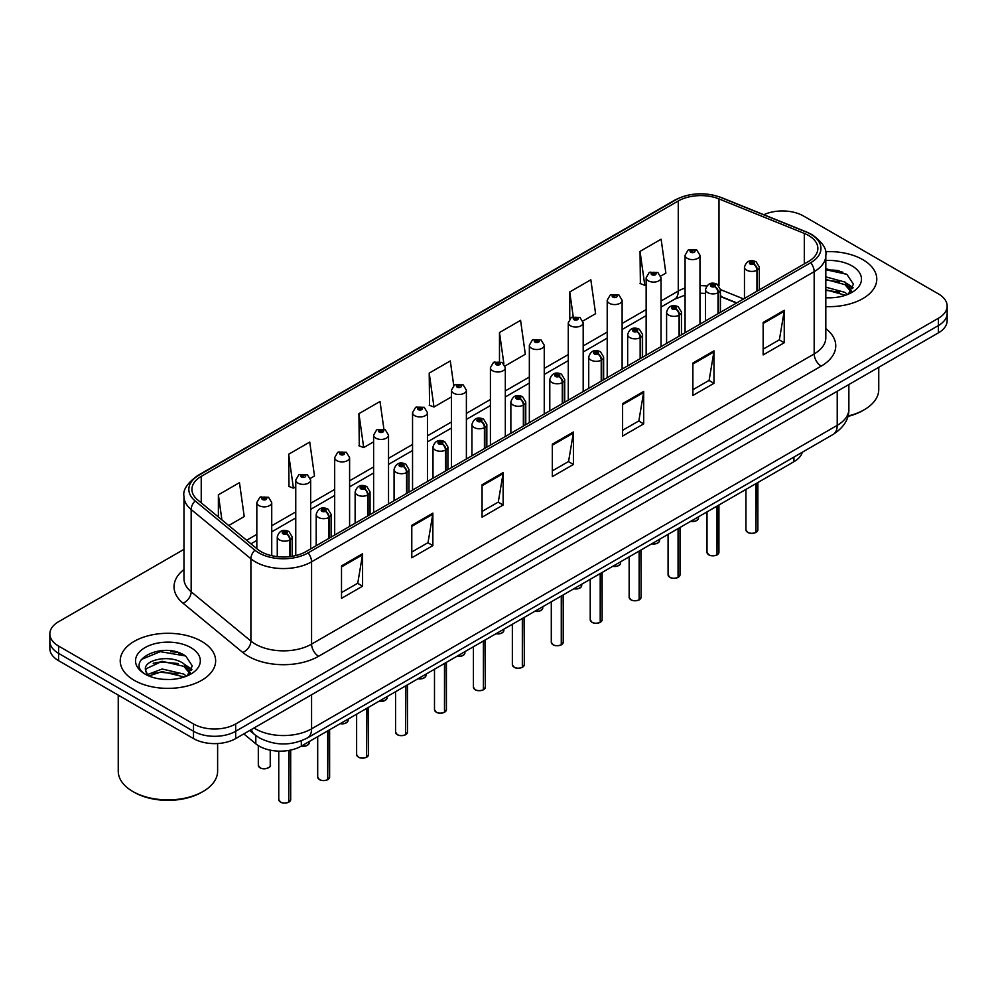 <?xml version="1.0" encoding="UTF-8"?>
<svg xmlns="http://www.w3.org/2000/svg" width="997" height="997" viewBox="0 0 997 997"><rect width="100%" height="100%" fill="white"/><g stroke="black" fill="none" stroke-linecap="round" stroke-linejoin="round"><path stroke-width="1.5" d="M736.496 303.038L720.432 296.545M802.286 452.252A29.81 17.211 180 0 1 793.924 461.711L301.318 746.117A29.81 17.211 180 0 1 255.818 743.812L243.779 733.892M862.804 259.656A47.706 27.542 0 0 0 825.454 251.668A47.706 27.542 0 0 1 862.804 259.656A47.706 27.542 0 0 1 876.774 279.123A47.706 27.542 0 0 0 862.804 259.656M201.656 641.358A47.706 27.542 0 0 0 149.675 635.388A47.706 27.542 0 0 0 120.226 660.837A47.706 27.542 0 0 0 134.196 680.303A47.706 27.542 0 0 0 186.19 686.285A47.706 27.542 0 0 0 215.639 660.837A47.706 27.542 0 0 0 201.656 641.358A47.706 27.542 0 0 0 149.675 635.388A47.706 27.542 0 0 0 120.226 660.837A47.706 27.542 0 0 0 134.196 680.303A47.706 27.542 0 0 0 186.19 686.285A47.706 27.542 0 0 0 215.639 660.837A47.706 27.542 0 0 0 201.656 641.358M808.555 235.466A31.804 18.357 180 0 1 817.864 248.452A31.804 18.357 180 0 1 808.555 261.438L305.954 551.615A31.804 18.357 180 0 1 257.413 549.16L197.68 499.908A31.804 18.357 180 0 1 191.923 489.377A31.804 18.357 180 0 1 201.232 476.392L678.259 200.983A31.804 18.357 180 0 1 718.999 198.926L804.305 233.41A31.804 18.357 180 0 1 808.555 235.466M810.735 234.208A34.883 20.139 0 0 0 806.074 231.952L720.756 197.468A34.883 20.139 0 0 0 676.078 199.724L199.051 475.133A34.883 20.139 0 0 0 195.15 500.93L254.883 550.182A34.883 20.139 0 0 0 308.123 552.874L810.735 262.697A34.883 20.139 0 0 0 810.735 234.208M183.971 549.335L58.586 621.717A29.81 17.211 0 0 0 49.85 633.893L49.85 648.499A29.81 17.211 0 0 0 58.586 660.675L193.505 738.578L193.505 731.262A29.81 17.211 0 0 0 235.678 731.262L938.414 325.545A29.81 17.211 0 0 0 947.15 313.37A29.81 17.211 0 0 1 938.414 325.545L235.678 731.262A29.81 17.211 0 0 1 193.505 731.262L58.586 653.371L193.505 731.262L193.505 723.959A29.81 17.211 0 0 0 235.678 723.959L938.414 318.242A29.81 17.211 0 0 0 947.15 306.067A29.81 17.211 0 0 0 938.414 293.891L803.495 216A29.81 17.211 0 0 0 763.827 214.704M49.85 641.196A29.81 17.211 0 0 0 58.586 653.371A29.81 17.211 0 0 1 49.85 641.196M341.51 565.897L341.51 598.35L362.584 586.186L362.584 553.721L341.51 565.897M341.51 592.592L357.749 583.22L362.509 554.806A7.951 4.586 -120 0 0 362.584 553.721M357.599 583.307L362.584 586.186M411.786 525.319L411.786 557.784L432.86 545.608L432.86 513.156L411.786 525.319M411.786 552.026L428.025 542.642L432.773 514.228A7.951 4.586 -120 0 0 432.86 513.156M427.875 542.729L432.86 545.608M482.062 484.754L482.062 517.206L503.136 505.03L503.136 472.578L482.062 484.754M482.062 511.449L498.288 502.077L503.049 473.65A7.951 4.586 -120 0 0 503.136 472.578M498.151 502.152L503.136 505.03M763.154 322.455L763.154 354.92L784.24 342.744L784.24 310.291L763.154 322.455M763.154 349.162L779.392 339.79L784.153 311.363A7.951 4.586 -120 0 0 784.24 310.291M779.243 339.865L784.24 342.744M692.878 363.033L692.878 395.485L713.964 383.322L713.964 350.857L692.878 363.033M692.878 389.727L709.116 380.356L713.877 351.941A7.951 4.586 -120 0 0 713.964 350.857M708.979 380.443L713.964 383.322M622.602 403.611L622.602 436.063L643.688 423.887L643.688 391.435L622.602 403.611M622.602 430.305L638.84 420.933L643.601 392.506A7.951 4.586 -120 0 0 643.688 391.435M638.703 421.008L643.688 423.887M552.326 444.176L552.326 476.641L573.412 464.465L573.412 432L552.326 444.176M552.326 470.871L568.564 461.499L573.325 433.084A7.951 4.586 -120 0 0 573.412 432M568.427 461.586L573.412 464.465M825.815 306.602A47.706 27.542 0 0 0 876.774 279.123A47.706 27.542 0 0 1 825.815 306.602M49.85 633.893A29.81 17.211 0 0 0 58.586 646.068L193.505 723.959M310.403 478.348L314.504 475.98L309.743 442.07L288.656 454.233L289.005 486.499M228.724 525.506L244.228 516.558L239.467 482.635L218.38 494.811L218.38 516.982M505.055 365.961L525.319 354.259L520.571 320.349L499.485 332.524L499.485 361.437M582.921 321.009L595.595 313.694L590.835 279.783L569.761 291.947L569.761 318.841M660.787 276.057L665.871 273.116L661.111 239.205L640.037 251.381L640.373 283.634M383.907 429.184L380.019 401.492L358.932 413.668L359.269 445.933M453.747 385.515L450.295 360.926L429.209 373.09L429.545 405.355M429.209 373.09L433.969 407.013L451.479 396.893M433.969 407.013L429.209 405.231M499.485 332.524L503.884 363.843M569.761 291.947L573.225 316.685M640.037 251.381L644.797 285.292L646.143 284.506M644.797 285.292L640.037 283.509M358.932 413.668L363.693 447.578L373.613 441.845M363.693 447.578L358.932 445.796M288.656 454.233L293.417 488.156L295.76 486.81M293.417 488.156L288.656 486.374M218.38 494.811L221.907 519.886M181.803 653.932A39.755 22.956 0 0 0 178.824 653.371M842.939 272.231A39.755 22.956 0 0 0 839.96 271.658M193.505 738.578A29.81 17.211 0 0 0 235.678 738.578L938.414 332.848A29.81 17.211 0 0 0 947.15 320.673L947.15 306.067M755.9 532.498C752.361 533.644 749.632 533.607 747.738 532.398L745.943 529.868A5.957 3.44 0 0 0 747.688 532.298A5.957 3.44 0 0 0 755.938 532.41L755.801 532.485A5.77 3.327 180 0 1 747.837 532.386M755.938 532.161L756.312 483.433M757.408 290.962L757.408 270.025A4.973 2.991 -122.2 0 0 753.744 264.031A2.48 1.433 0 0 0 753.67 262.049A2.48 1.433 0 0 0 750.155 262.049A2.48 1.433 0 0 0 750.155 264.08A2.48 1.433 0 0 0 753.582 264.118L750.915 263.058L752.61 262.66L753.744 264.031M753.582 264.118A4.973 2.742 62.1 0 1 756.947 270.287A7.453 4.3 180 0 1 746.641 270.162A7.453 4.3 180 0 1 744.46 267.121C746.367 261.002 750.255 259.232 756.15 261.8L759.365 267.121A7.453 4.3 180 0 1 757.408 270.025M756.947 291.236L756.947 270.287M755.938 532.41L755.938 483.645M699.981 324.125L699.981 255.307A7.453 4.3 180 0 1 695.383 259.282A7.453 4.3 180 0 1 687.257 258.348A7.453 4.3 180 0 1 685.076 255.307L688.042 250.135A4.973 2.991 57.8 0 1 690.697 250.284A2.48 1.433 0 0 0 690.771 252.266A2.48 1.433 0 0 0 694.286 252.266A2.48 1.433 0 0 0 694.286 250.235A2.48 1.433 0 0 0 690.846 250.197L693.227 250.845L691.831 251.655L691.856 250.833M690.846 250.197A4.973 2.742 -117.9 0 0 688.528 249.861A4.973 2.742 -117.9 0 0 688.304 249.998M691.793 251.643L690.697 250.284M691.831 251.655L691.793 250.87M716.968 554.98C713.428 556.114 710.699 556.077 708.805 554.868L707.01 552.35A5.957 3.44 0 0 0 708.755 554.781A5.957 3.44 0 0 0 717.005 554.88L716.868 554.968A5.77 3.327 180 0 1 708.904 554.855M717.005 554.644L717.379 505.903M718.476 313.444L718.476 292.507A4.973 2.991 -122.2 0 0 714.812 286.5A2.48 1.433 0 0 0 714.737 284.519A2.48 1.433 0 0 0 711.222 284.519A2.48 1.433 0 0 0 711.222 286.55A2.48 1.433 0 0 0 714.662 286.6L711.983 285.541L713.678 285.13L714.812 286.5M714.662 286.6A4.973 2.742 62.1 0 1 718.014 292.769A7.453 4.3 180 0 1 707.708 292.632A7.453 4.3 180 0 1 705.527 289.591C707.434 283.484 711.322 281.702 717.217 284.282L720.432 289.591A7.453 4.3 180 0 1 718.476 292.507M718.014 313.706L718.014 292.769M717.005 554.88L717.005 506.115M678.035 577.45C674.495 578.596 671.766 578.559 669.872 577.35L668.077 574.82A5.957 3.44 0 0 0 669.834 577.263A5.957 3.44 0 0 0 678.072 577.363L677.935 577.437A5.77 3.327 180 0 1 669.972 577.338M678.072 577.113L678.446 528.385M679.543 335.914L679.543 314.977A4.973 2.991 -122.2 0 0 675.879 308.983A2.48 1.433 0 0 0 675.804 307.001A2.48 1.433 0 0 0 672.29 307.001A2.48 1.433 0 0 0 672.29 309.033A2.48 1.433 0 0 0 675.729 309.07L673.05 308.011L674.745 307.612L675.879 308.983M675.729 309.07A4.973 2.742 62.1 0 1 679.082 315.239A7.453 4.3 180 0 1 668.775 315.114A7.453 4.3 180 0 1 666.594 312.073C668.501 305.954 672.389 304.185 678.284 306.752L681.499 312.073A7.453 4.3 180 0 1 679.543 314.977M679.082 336.188L679.082 315.239M678.072 577.363L678.072 528.597M639.102 599.932C635.563 601.066 632.833 601.029 630.939 599.82L629.144 597.303A5.957 3.44 0 0 0 630.902 599.733A5.957 3.44 0 0 0 639.139 599.833L639.002 599.92A5.77 3.327 180 0 1 631.039 599.82M639.139 599.596L639.513 550.867M640.61 358.397L640.61 337.46A4.973 2.991 -122.2 0 0 636.946 331.465A2.48 1.433 0 0 0 636.871 329.471A2.48 1.433 0 0 0 633.357 329.471A2.48 1.433 0 0 0 633.357 331.502A2.48 1.433 0 0 0 636.796 331.552L634.117 330.493L635.812 330.082L636.946 331.465M636.796 331.552A4.973 2.742 62.1 0 1 640.149 337.721A7.453 4.3 180 0 1 629.842 337.597A7.453 4.3 180 0 1 627.661 334.543C629.568 328.437 633.469 326.667 639.351 329.234L642.567 334.543A7.453 4.3 180 0 1 640.61 337.46M640.149 358.658L640.149 337.721M639.139 599.833L639.139 551.079M600.169 622.402C596.63 623.549 593.913 623.511 592.006 622.302L590.224 619.773A5.957 3.44 0 0 0 591.969 622.215A5.957 3.44 0 0 0 600.206 622.315L600.069 622.39A5.77 3.327 180 0 1 592.106 622.29M600.206 622.066L600.58 573.337M601.677 380.879L601.677 359.929A4.973 2.991 -122.2 0 0 598.013 353.935A2.48 1.433 0 0 0 597.938 351.953A2.48 1.433 0 0 0 594.424 351.953A2.48 1.433 0 0 0 594.424 353.985A2.48 1.433 0 0 0 597.864 354.022L595.184 352.963L596.879 352.564L598.013 353.935M597.864 354.022A4.973 2.742 62.1 0 1 601.216 360.204A7.453 4.3 180 0 1 590.909 360.067A7.453 4.3 180 0 1 588.729 357.026C590.635 350.907 594.536 349.137 600.418 351.704L603.634 357.026A7.453 4.3 180 0 1 601.677 359.929M601.216 381.141L601.216 360.204M600.206 622.315L600.206 573.549M661.048 346.595L661.048 277.789A7.453 4.3 180 0 1 656.45 281.765A7.453 4.3 180 0 1 648.324 280.83A7.453 4.3 180 0 1 646.143 277.789L649.109 272.617A4.973 2.991 57.8 0 1 651.764 272.767A2.48 1.433 0 0 0 651.839 274.748A2.48 1.433 0 0 0 655.353 274.748A2.48 1.433 0 0 0 655.353 272.717A2.48 1.433 0 0 0 651.913 272.667L654.593 273.726L652.898 274.138L651.764 272.767M652.923 274.15L652.923 273.303M651.913 272.667A4.973 2.742 -117.9 0 0 649.595 272.343A4.973 2.742 -117.9 0 0 649.371 272.48M652.861 274.113L652.861 273.34M622.116 369.077L622.116 300.259A7.453 4.3 180 0 1 617.517 304.247A7.453 4.3 180 0 1 609.391 303.312A7.453 4.3 180 0 1 607.21 300.259L610.189 295.087A4.973 2.991 57.8 0 1 612.831 295.237A2.48 1.433 0 0 0 612.906 297.218A2.48 1.433 0 0 0 616.42 297.218A2.48 1.433 0 0 0 616.42 295.199A2.48 1.433 0 0 0 612.981 295.149L615.361 295.797L613.965 296.608L613.99 295.785M612.981 295.149A4.973 2.742 -117.9 0 0 610.663 294.813A4.973 2.742 -117.9 0 0 610.438 294.962M613.928 296.595L612.831 295.237M613.965 296.608L613.928 295.822M583.183 391.547L583.183 322.741A7.453 4.3 180 0 1 578.584 326.717A7.453 4.3 180 0 1 570.458 325.782A7.453 4.3 180 0 1 568.278 322.741L571.256 317.569A4.973 2.991 57.8 0 1 573.898 317.719A2.48 1.433 0 0 0 573.973 319.701A2.48 1.433 0 0 0 577.487 319.701A2.48 1.433 0 0 0 577.487 317.669A2.48 1.433 0 0 0 574.048 317.632L576.727 318.691L575.032 319.09L573.898 317.719M575.057 319.102L575.057 318.267M574.048 317.632A4.973 2.742 -117.9 0 0 571.73 317.295A4.973 2.742 -117.9 0 0 571.505 317.432M575.032 319.09L574.995 318.292M847.949 416.023A49.688 28.689 0 0 0 864.212 409.767A49.688 28.689 0 0 0 878.756 389.491L878.756 367.282M847.836 416.434A47.706 27.542 0 0 0 862.804 410.59L864.212 409.767M825.815 297.48L831.211 297.791M825.815 287.173L844.958 292.37L847.587 294.476M825.815 289.753L845.431 295.274M825.815 276.867L844.958 282.064L851.413 290.987M825.815 279.447L844.958 284.644L850.902 291.647M825.815 297.742A32.403 18.706 0 0 0 851.986 292.358A32.403 18.706 0 0 0 851.986 265.9A32.403 18.706 0 0 0 825.815 260.516M848.347 294.165L853.432 284.195L847.001 274.524L825.815 268.729M825.815 269.726L846.565 274.225M825.815 280.032L839.387 281.802M849.195 285.989L852.722 288.582M825.815 290.339L839.387 292.109M846.503 283.21L853.071 287.597M203.064 791.481L201.656 792.291A47.706 27.542 0 0 1 134.196 792.291L132.788 791.481A49.688 28.689 0 0 0 203.064 791.481A49.688 28.689 0 0 0 217.62 771.192L217.62 743.525M162.499 679.281L170.076 679.505M147.643 674.52L162.112 668.999L183.822 674.084L186.439 676.19M148.977 675.916L162.112 671.579L184.295 676.988M147.868 675.53L145.55 670.084A22.47 12.973 0 0 0 149.176 676.091M190.265 672.688L183.822 663.778C170.325 653.708 142.583 659.927 145.55 670.084L145.462 669.099M145.599 670.408L146.223 668.725L162.112 661.273L183.822 666.345L189.766 673.361M187.212 675.866L192.284 665.909L185.866 656.225C163.134 639.887 122.731 661.422 146.061 674.62L147.207 675.33M190.838 647.601A32.403 18.706 0 0 0 145.014 647.601A32.403 18.706 0 0 0 145.014 674.059A32.403 18.706 0 0 0 190.838 674.059A32.403 18.706 0 0 0 190.838 647.601M118.244 695.108L118.244 771.192A49.688 28.689 0 0 0 132.788 791.481L134.196 792.291M141.312 659.478L160.343 651.664L185.43 655.939M153.202 663.267L160.343 661.971L178.251 663.504M188.047 667.691L191.586 670.296M153.202 673.573L160.343 672.277L178.251 673.81M185.355 664.912L191.923 669.311M561.236 644.885C557.697 646.019 554.98 645.994 553.073 644.785L551.291 642.255A5.957 3.44 0 0 0 553.036 644.685A5.957 3.44 0 0 0 561.274 644.797L561.149 644.872A5.77 3.327 180 0 1 553.173 644.772M561.274 644.548L561.647 595.82M562.744 403.349L562.744 382.412A4.973 2.991 -122.2 0 0 559.08 376.417A2.48 1.433 0 0 0 559.005 374.436A2.48 1.433 0 0 0 555.491 374.436A2.48 1.433 0 0 0 555.491 376.455A2.48 1.433 0 0 0 558.931 376.505L556.251 375.445L557.946 375.034L559.08 376.417M558.931 376.505A4.973 2.742 62.1 0 1 562.283 382.674A7.453 4.3 180 0 1 551.977 382.549A7.453 4.3 180 0 1 549.796 379.508C551.702 373.389 555.603 371.619 561.485 374.187L564.701 379.508A7.453 4.3 180 0 1 562.744 382.412M562.283 403.623L562.283 382.674M561.274 644.797L561.274 596.032M522.303 667.367C518.764 668.501 516.047 668.464 514.14 667.255L512.358 664.737A5.957 3.44 0 0 0 514.103 667.167A5.957 3.44 0 0 0 522.341 667.267L522.216 667.342A5.77 3.327 180 0 1 514.24 667.242M522.341 667.03L522.715 618.29M523.811 425.831L523.811 404.882A4.973 2.991 -122.2 0 0 520.147 398.887A2.48 1.433 0 0 0 520.073 396.906A2.48 1.433 0 0 0 516.558 396.906A2.48 1.433 0 0 0 516.558 398.937A2.48 1.433 0 0 0 519.998 398.974L517.318 397.928L519.026 397.516L520.147 398.887M519.998 398.974A4.973 2.742 62.1 0 1 523.35 405.156A7.453 4.3 180 0 1 513.044 405.019A7.453 4.3 180 0 1 510.863 401.978C512.77 395.859 516.67 394.089 522.553 396.669L525.768 401.978A7.453 4.3 180 0 1 523.811 404.882M523.35 426.093L523.35 405.156M522.341 667.267L522.341 618.501M483.371 689.837C479.831 690.983 477.114 690.946 475.208 689.737L473.425 687.207A5.957 3.44 0 0 0 475.17 689.637A5.957 3.44 0 0 0 483.408 689.75L483.283 689.824A5.77 3.327 180 0 1 475.307 689.725M483.408 689.5L483.782 640.772M484.878 448.301L484.878 427.364A4.973 2.991 -122.2 0 0 481.215 421.37A2.48 1.433 0 0 0 481.14 419.388A2.48 1.433 0 0 0 477.625 419.388A2.48 1.433 0 0 0 477.625 421.419A2.48 1.433 0 0 0 481.065 421.457L478.386 420.398L480.093 419.999L481.215 421.37M481.065 421.457A4.973 2.742 62.1 0 1 484.417 427.626A7.453 4.3 180 0 1 474.111 427.501A7.453 4.3 180 0 1 471.93 424.46C473.837 418.341 477.737 416.572 483.632 419.139L486.835 424.46A7.453 4.3 180 0 1 484.878 427.364M484.417 448.575L484.417 427.626M483.408 689.75L483.408 640.984M544.25 414.029L544.25 345.224A7.453 4.3 180 0 1 539.651 349.199A7.453 4.3 180 0 1 531.526 348.265A7.453 4.3 180 0 1 529.345 345.224L532.323 340.052A4.973 2.991 57.8 0 1 534.965 340.189A2.48 1.433 0 0 0 535.04 342.17A2.48 1.433 0 0 0 538.554 342.17A2.48 1.433 0 0 0 538.554 340.151A2.48 1.433 0 0 0 535.115 340.102L537.794 341.161L536.099 341.572L534.965 340.189M536.124 341.585L536.124 340.737M535.115 340.102A4.973 2.742 -117.9 0 0 532.797 339.765A4.973 2.742 -117.9 0 0 532.572 339.915M536.062 341.547L536.062 340.775M505.317 436.499L505.317 367.694A7.453 4.3 180 0 1 500.718 371.669A7.453 4.3 180 0 1 492.593 370.734A7.453 4.3 180 0 1 490.412 367.694L493.39 362.522A4.973 2.991 57.8 0 1 496.032 362.671A2.48 1.433 0 0 0 496.107 364.653A2.48 1.433 0 0 0 499.622 364.653A2.48 1.433 0 0 0 499.622 362.621A2.48 1.433 0 0 0 496.194 362.584L498.861 363.643L497.167 364.042L496.032 362.671M497.191 364.067L497.191 363.22M496.194 362.584A4.973 2.742 -117.9 0 0 493.864 362.247A4.973 2.742 -117.9 0 0 493.652 362.385M497.129 364.03L497.129 363.257M466.384 458.981L466.384 390.176A7.453 4.3 180 0 1 461.785 394.151A7.453 4.3 180 0 1 453.66 393.217A7.453 4.3 180 0 1 451.479 390.176L454.458 385.004A4.973 2.991 57.8 0 1 457.1 385.154A2.48 1.433 0 0 0 457.174 387.135A2.48 1.433 0 0 0 460.689 387.135A2.48 1.433 0 0 0 460.689 385.104A2.48 1.433 0 0 0 457.262 385.054L459.642 385.714L458.234 386.524L458.259 385.689M457.262 385.054A4.973 2.742 -117.9 0 0 454.931 384.73A4.973 2.742 -117.9 0 0 454.719 384.867M458.209 386.5L457.1 385.154M458.234 386.524L458.209 385.727M444.438 712.319C440.898 713.453 438.182 713.416 436.275 712.207L434.493 709.69A5.957 3.44 0 0 0 436.237 712.12A5.957 3.44 0 0 0 444.488 712.219L444.35 712.307A5.77 3.327 180 0 1 436.374 712.207M444.488 711.983L444.849 663.242M445.946 470.783L445.946 449.846A4.973 2.991 -122.2 0 0 442.282 443.852A2.48 1.433 0 0 0 442.207 441.858A2.48 1.433 0 0 0 438.692 441.858A2.48 1.433 0 0 0 438.692 443.889A2.48 1.433 0 0 0 442.132 443.939L439.465 442.88L441.16 442.469L442.282 443.852M442.132 443.939A4.973 2.742 62.1 0 1 445.485 450.108A7.453 4.3 180 0 1 435.178 449.983A7.453 4.3 180 0 1 432.997 446.93C434.904 440.824 438.805 439.041 444.699 441.621L447.902 446.93A7.453 4.3 180 0 1 445.946 449.846M445.485 471.045L445.485 450.108M444.488 712.219L444.488 663.454M405.505 734.789C401.965 735.936 399.249 735.898 397.342 734.689L395.56 732.159A5.957 3.44 0 0 0 397.305 734.602A5.957 3.44 0 0 0 405.555 734.702L405.418 734.777A5.77 3.327 180 0 1 397.442 734.677M405.555 734.453L405.916 685.724M407.013 493.266L407.013 472.316A4.973 2.991 -122.2 0 0 403.349 466.322A2.48 1.433 0 0 0 403.274 464.34A2.48 1.433 0 0 0 399.76 464.34A2.48 1.433 0 0 0 399.76 466.372A2.48 1.433 0 0 0 403.199 466.409L400.532 465.35L402.227 464.951L403.349 466.322M403.199 466.409A4.973 2.742 62.1 0 1 406.552 472.59A7.453 4.3 180 0 1 396.245 472.453A7.453 4.3 180 0 1 394.064 469.413C395.971 463.293 399.872 461.524 405.767 464.091L408.969 469.413A7.453 4.3 180 0 1 407.013 472.316M406.552 493.527L406.552 472.59M405.555 734.702L405.555 685.936M366.572 757.271C363.033 758.405 360.316 758.381 358.409 757.172L356.627 754.642A5.957 3.44 0 0 0 358.372 757.072A5.957 3.44 0 0 0 366.622 757.184L366.485 757.259A5.77 3.327 180 0 1 358.509 757.159M366.622 756.935L366.983 708.206M368.08 515.736L368.08 494.799A4.973 2.991 -122.2 0 0 364.416 488.804A2.48 1.433 0 0 0 364.341 486.823A2.48 1.433 0 0 0 360.827 486.823A2.48 1.433 0 0 0 360.827 488.842A2.48 1.433 0 0 0 364.266 488.891L361.599 487.832L363.294 487.421L364.416 488.804M364.266 488.891A4.973 2.742 62.1 0 1 367.631 495.06A7.453 4.3 180 0 1 357.325 494.936A7.453 4.3 180 0 1 355.131 491.895C357.038 485.776 360.939 484.006 366.834 486.573L370.049 491.895A7.453 4.3 180 0 1 368.08 494.799M367.631 515.997L367.631 495.06M366.622 757.184L366.622 708.418M327.639 779.741C324.1 780.888 321.383 780.85 319.476 779.642L317.694 777.112A5.957 3.44 0 0 0 319.439 779.554A5.957 3.44 0 0 0 327.689 779.654L327.552 779.729A5.77 3.327 180 0 1 319.576 779.629M327.689 779.417L328.05 730.676M329.147 538.218L329.147 517.269A4.973 2.991 -122.2 0 0 325.483 511.274A2.48 1.433 0 0 0 325.408 509.293A2.48 1.433 0 0 0 321.906 509.293A2.48 1.433 0 0 0 321.906 511.324A2.48 1.433 0 0 0 325.334 511.361L322.667 510.314L324.361 509.903L325.483 511.274M325.334 511.361A4.973 2.742 62.1 0 1 328.698 517.543A7.453 4.3 180 0 1 318.392 517.406A7.453 4.3 180 0 1 316.199 514.365C318.105 508.246 322.006 506.476 327.901 509.043L331.116 514.365A7.453 4.3 180 0 1 329.147 517.269M328.698 538.48L328.698 517.543M327.689 779.654L327.689 730.888M288.719 802.224C285.167 803.37 282.45 803.333 280.556 802.124L278.761 799.594A5.957 3.44 0 0 0 280.506 802.024A5.957 3.44 0 0 0 288.756 802.136L288.619 802.211A5.77 3.327 180 0 1 280.656 802.111M288.756 801.887L289.118 750.367M290.227 556.575L290.227 539.751A4.973 2.991 -122.2 0 0 286.563 533.756A2.48 1.433 0 0 0 286.488 531.775A2.48 1.433 0 0 0 282.974 531.775A2.48 1.433 0 0 0 282.974 533.806A2.48 1.433 0 0 0 286.401 533.844L283.734 532.784L285.429 532.386L286.563 533.756M286.401 533.844A4.973 2.742 62.1 0 1 289.766 540.013A7.453 4.3 180 0 1 279.459 539.888A7.453 4.3 180 0 1 277.266 536.847C279.172 530.728 283.073 528.958 288.968 531.526L292.183 536.847A7.453 4.3 180 0 1 290.227 539.751M289.766 556.625L289.766 540.013M288.756 802.136L288.756 750.442M427.451 481.464L427.451 412.646A7.453 4.3 180 0 1 422.853 416.621A7.453 4.3 180 0 1 414.727 415.699A7.453 4.3 180 0 1 412.546 412.646L415.525 407.474A4.973 2.991 57.8 0 1 418.167 407.623A2.48 1.433 0 0 0 418.242 409.605A2.48 1.433 0 0 0 421.756 409.605A2.48 1.433 0 0 0 421.756 407.574A2.48 1.433 0 0 0 418.329 407.536L420.996 408.596L419.301 408.994L418.167 407.623M419.338 409.019L419.338 408.172M418.329 407.536A4.973 2.742 -117.9 0 0 415.998 407.2A4.973 2.742 -117.9 0 0 415.786 407.337M419.276 408.982L419.276 408.209M388.531 503.934L388.531 435.128A7.453 4.3 180 0 1 383.92 439.104A7.453 4.3 180 0 1 375.807 438.169A7.453 4.3 180 0 1 373.613 435.128L376.592 429.956A4.973 2.991 57.8 0 1 379.234 430.106A2.48 1.433 0 0 0 379.309 432.087A2.48 1.433 0 0 0 382.823 432.087A2.48 1.433 0 0 0 382.823 430.056A2.48 1.433 0 0 0 379.396 430.019L382.063 431.065L380.368 431.477L379.234 430.106M380.405 431.489L380.405 430.642M379.396 430.019A4.973 2.742 -117.9 0 0 377.065 429.682A4.973 2.742 -117.9 0 0 376.854 429.819M380.368 431.477L380.343 430.679M349.598 526.416L349.598 457.611A7.453 4.3 180 0 1 344.987 461.586A7.453 4.3 180 0 1 336.874 460.651A7.453 4.3 180 0 1 334.68 457.611L337.659 452.426A4.973 2.991 57.8 0 1 340.313 452.576A2.48 1.433 0 0 0 340.388 454.557A2.48 1.433 0 0 0 343.89 454.557A2.48 1.433 0 0 0 343.89 452.538A2.48 1.433 0 0 0 340.463 452.488L343.13 453.548L341.435 453.959L340.313 452.576M341.473 453.971L341.473 453.124M340.463 452.488A4.973 2.742 -117.9 0 0 338.133 452.152A4.973 2.742 -117.9 0 0 337.921 452.302M341.435 453.959L341.41 453.161M310.665 548.886L310.665 480.08A7.453 4.3 180 0 1 306.054 484.056A7.453 4.3 180 0 1 297.941 483.121A7.453 4.3 180 0 1 295.76 480.08L298.726 474.908A4.973 2.991 57.8 0 1 301.381 475.058A2.48 1.433 0 0 0 301.455 477.04A2.48 1.433 0 0 0 304.97 477.04A2.48 1.433 0 0 0 304.97 475.008A2.48 1.433 0 0 0 301.53 474.971L303.911 475.619L302.502 476.429L302.54 475.606M301.53 474.971A4.973 2.742 -117.9 0 0 299.2 474.634A4.973 2.742 -117.9 0 0 298.988 474.771M302.477 476.416L301.381 475.058M302.502 476.429L302.477 475.644M271.732 555.69L271.732 502.563A7.453 4.3 180 0 1 267.134 506.538A7.453 4.3 180 0 1 259.008 505.604A7.453 4.3 180 0 1 256.827 502.563L259.793 497.391A4.973 2.991 57.8 0 1 262.448 497.528A2.48 1.433 0 0 0 262.523 499.522A2.48 1.433 0 0 0 266.037 499.522A2.48 1.433 0 0 0 266.037 497.491A2.48 1.433 0 0 0 262.597 497.441L265.264 498.5L263.569 498.911L263.607 498.076M262.597 497.441A4.973 2.742 -117.9 0 0 260.279 497.104A4.973 2.742 -117.9 0 0 260.055 497.254M263.544 498.886L262.448 497.528M263.569 498.911L263.544 498.114M793.924 457.075L793.924 461.711M255.818 735.537L255.818 743.812M301.318 740.821L301.318 746.117A5.957 3.44 0 0 0 309.17 742.84L308.734 744.161L306.067 745.93L301.231 746.167M825.815 328.611A49.688 28.689 180 0 1 821.204 366.111L318.604 656.288A9.933 5.733 60 0 1 311.575 644.124L814.175 353.947A39.755 22.956 0 0 0 825.815 337.709L825.815 255.431A39.755 22.956 180 0 1 814.175 271.658A9.933 5.733 -120 0 0 810.735 262.697M318.604 656.288A49.688 28.689 180 0 1 248.328 656.288A49.688 28.689 180 0 1 242.757 652.462L183.024 603.21A49.688 28.689 180 0 1 183.971 569.536M255.357 644.124A39.755 22.956 0 0 0 311.575 644.124L311.575 561.834A39.755 22.956 180 0 1 250.895 558.769L191.162 509.517A39.755 22.956 180 0 1 183.971 496.356L183.971 578.634A39.755 22.956 0 0 0 191.162 591.794L250.895 641.059A39.755 22.956 0 0 0 255.357 644.124M825.815 255.431C827.111 249.175 822.55 242.246 812.119 234.656L806.885 232.114A9.933 4.649 112 0 0 806.074 231.952M806.885 232.114L721.579 197.63C705.116 191.81 689.488 192.645 674.695 200.16A9.933 5.733 60 0 1 676.078 199.724M199.051 475.133A9.933 5.733 -120 0 0 197.668 475.569C187.237 483.184 182.663 490.113 183.971 496.356M195.15 500.93A9.933 6.643 129.5 0 0 191.162 509.517L191.162 591.794A9.933 6.643 -50.5 0 1 183.024 603.21M721.579 197.63A9.933 4.649 112 0 0 720.756 197.468M254.883 550.182A9.933 6.643 129.5 0 0 250.895 558.769L250.895 641.059A9.933 6.643 -50.5 0 1 242.757 652.462M308.123 552.874A9.933 5.733 60 0 1 311.575 561.834L814.175 271.658L814.175 353.947A9.933 5.733 60 0 0 821.204 366.111M235.678 723.959L235.678 738.578M938.414 318.242L938.414 332.848M58.586 646.068L58.586 660.675M201.232 476.392L201.232 502.849M804.305 233.41L804.305 263.893M718.999 198.926L718.999 285.74M743.588 298.938L720.432 289.579L720.432 312.31M706.748 286.002A31.804 18.357 0 0 0 699.981 285.678M685.076 288.058A31.804 18.357 0 0 0 678.259 291.049L661.048 300.994M678.259 200.983L678.259 291.049A17.884 10.331 60 0 1 674.558 299.25L661.048 307.039M646.143 309.606L622.116 323.477M607.21 332.076L583.183 345.947M568.278 354.558L544.25 368.429M529.345 377.028L505.317 390.899M490.412 399.51L466.384 413.381M451.479 421.98L427.451 435.851M412.546 444.463L388.531 458.333M373.613 466.945L349.598 480.816M334.68 489.415L310.665 503.286M295.76 511.897L271.732 525.768M256.827 534.367L246.62 540.262M736.783 302.876L722.551 297.118A17.884 8.375 -68 0 1 720.432 295.274M552.326 445.21L573.325 433.084M622.602 404.632L643.601 392.506M692.878 364.055L713.877 351.941M763.154 323.489L784.153 311.363M482.062 485.776L503.049 473.65M411.786 526.354L432.773 514.228M341.51 566.919L362.509 554.806M253.986 727.997A39.755 22.956 0 0 0 255.357 728.832A39.755 22.956 0 0 0 311.575 728.832L837.218 425.358A39.755 22.956 0 0 0 848.871 409.119C849.157 418.989 843.898 427.426 833.106 434.455L307.45 737.93A19.878 11.478 60 0 0 311.575 728.832L311.575 694.747M837.218 391.273L837.218 425.358A19.878 11.478 60 0 1 833.106 434.455M251.381 729.505A19.878 13.297 129.5 0 0 254.534 734.527L249.649 730.502M756.312 532.199A5.957 3.44 0 0 0 757.87 529.868L757.87 482.523M690.659 521.331A5.957 3.44 0 0 0 698.486 518.066L698.05 519.4L695.383 521.157L690.547 521.394M696.679 520.534A5.77 3.327 180 0 1 690.609 521.356M717.379 554.668A5.957 3.44 0 0 0 718.937 552.35L718.937 505.005M678.446 577.151A5.957 3.44 0 0 0 680.004 574.82L680.004 527.475M639.513 599.621A5.957 3.44 0 0 0 641.071 597.303L641.071 549.958M600.58 622.103A5.957 3.44 0 0 0 602.138 619.773L602.138 572.44M651.726 543.814A5.957 3.44 0 0 0 659.553 540.536L659.117 541.87L656.45 543.639L651.627 543.864M657.746 543.016A5.77 3.327 180 0 1 651.677 543.839M612.794 566.284A5.957 3.44 0 0 0 620.633 563.018L620.184 564.352L617.517 566.122L612.694 566.346M618.813 565.486A5.77 3.327 180 0 1 612.744 566.321M579.88 587.968A5.77 3.327 180 0 1 573.811 588.791A5.957 3.44 0 0 0 581.7 585.488L581.263 586.822L578.584 588.591L573.761 588.828M839.038 270.71A39.755 22.956 0 0 0 831.735 270.025M177.902 652.412A39.755 22.956 0 0 0 170.599 651.726M561.647 644.585A5.957 3.44 0 0 0 563.218 642.255L563.218 594.91M522.715 667.055A5.957 3.44 0 0 0 524.285 664.737L524.285 617.392M483.782 689.538A5.957 3.44 0 0 0 485.352 687.207L485.352 639.862M534.928 611.236A5.957 3.44 0 0 0 542.767 607.971L542.331 609.304L539.664 611.074L534.828 611.298M540.947 610.451A5.77 3.327 180 0 1 534.878 611.273M495.995 633.718A5.957 3.44 0 0 0 503.834 630.453L503.398 631.786L500.731 633.544L495.895 633.78M502.014 632.921A5.77 3.327 180 0 1 495.945 633.743M457.062 656.2A5.957 3.44 0 0 0 464.901 652.923L464.465 654.256L461.798 656.026L456.962 656.25M463.082 655.403A5.77 3.327 180 0 1 457.012 656.225M444.849 712.008A5.957 3.44 0 0 0 446.419 709.69L446.419 662.344M405.916 734.49A5.957 3.44 0 0 0 407.486 732.159L407.486 684.814M366.983 756.972A5.957 3.44 0 0 0 368.554 754.642L368.554 707.297M328.05 779.442A5.957 3.44 0 0 0 329.621 777.112L329.621 729.779M289.118 801.924A5.957 3.44 0 0 0 290.688 799.594L290.688 750.068M418.129 678.67A5.957 3.44 0 0 0 425.968 675.405L425.532 676.739L422.865 678.496L418.03 678.733A5.77 3.327 180 0 0 424.149 677.873M379.196 701.153A5.957 3.44 0 0 0 387.035 697.875L386.599 699.209L383.932 700.978L379.097 701.215M385.216 700.355A5.77 3.327 180 0 1 379.147 701.178M340.276 723.623A5.957 3.44 0 0 0 348.103 720.357L347.666 721.691L344.999 723.461L340.164 723.685M346.283 722.837A5.77 3.327 180 0 1 340.214 723.66M307.35 745.307A5.77 3.327 180 0 1 301.281 746.13M260.055 767.74A5.957 3.44 0 0 0 266.56 768.488A5.957 3.44 0 0 0 270.237 765.31C272.231 766.818 263.968 770.494 260.105 767.84L258.31 765.31A5.957 3.44 0 0 0 260.055 767.74M268.417 767.79A5.77 3.327 180 0 1 260.205 767.827M674.695 200.16L197.668 475.569M722.551 297.118L720.432 296.333M705.527 293.405L699.981 293.243M685.076 295.137L674.558 299.25M646.143 315.65L622.116 329.521M607.21 338.133L583.183 352.003M568.278 360.602L544.25 374.473M529.345 383.085L505.317 396.956M490.412 405.555L466.384 419.425M451.479 428.037L427.451 441.908M412.546 450.519L388.531 464.39M373.613 472.989L349.598 486.86M334.68 495.472L310.665 509.342M295.76 517.942L271.732 531.812M256.827 540.424L250.932 543.826M307.45 737.93C291.46 745.968 275.459 745.968 259.469 737.93L254.534 734.527M848.871 409.119L848.871 384.543M745.943 529.868L745.943 489.415M744.46 298.439L744.46 267.121M759.365 289.84L759.365 267.121M757.87 529.868L756.262 532.286M698.486 518.066L698.486 516.807M699.981 255.307L696.766 249.998L688.528 249.861M685.076 332.724L685.076 255.307M707.01 552.35L707.01 511.885M705.527 320.922L705.527 289.591M718.937 552.35L717.329 554.768M668.077 574.82L668.077 534.367M666.594 343.392L666.594 312.073M681.499 334.793L681.499 312.073M680.004 574.82L678.396 577.238M629.144 597.303L629.144 556.837M627.661 365.874L627.661 334.543M642.567 357.262L642.567 334.543M641.071 597.303L639.463 599.72M590.224 619.773L590.224 579.319M588.729 388.356L588.729 357.026M603.634 379.745L603.634 357.026M602.138 619.773L600.543 622.19M659.553 540.536L659.553 539.29M661.048 277.789L657.833 272.468L649.595 272.343M646.143 355.206L646.143 277.789M620.633 563.018L620.633 561.76M622.116 300.259L618.9 294.95L610.663 294.813M607.21 377.676L607.21 300.259M581.7 585.488L581.7 584.242M583.183 322.741L579.967 317.42L571.73 317.295M568.278 400.158L568.278 322.741M551.291 642.255L551.291 601.802M549.796 410.826L549.796 379.508M564.701 402.215L564.701 379.508M563.218 642.255L561.61 644.673M512.358 664.737L512.358 624.272M510.863 433.309L510.863 401.978M525.768 424.697L525.768 401.978M524.285 664.737L522.677 667.143M473.425 687.207L473.425 646.754M471.93 455.779L471.93 424.46M486.835 447.179L486.835 424.46M485.352 687.207L483.744 689.625M542.767 607.971L542.767 606.712M544.25 345.224L541.047 339.902L532.797 339.765M529.345 422.628L529.345 345.224M503.834 630.453L503.834 629.194M505.317 367.694L502.114 362.385L493.864 362.247M490.412 445.111L490.412 367.694M464.901 652.923L464.901 651.677M466.384 390.176L463.181 384.854L454.931 384.73M451.479 467.593L451.479 390.176M434.493 709.69L434.493 669.224M432.997 478.261L432.997 446.93M447.902 469.649L447.902 446.93M446.419 709.69L444.812 712.107M395.56 732.159L395.56 691.706M394.064 500.731L394.064 469.413M408.969 492.132L408.969 469.413M407.486 732.159L405.879 734.577M356.627 754.642L356.627 714.188M355.131 523.213L355.131 491.895M370.049 514.602L370.049 491.895M368.554 754.642L366.946 757.059M317.694 777.112L317.694 736.658M316.199 545.695L316.199 514.365M331.116 537.084L331.116 514.365M329.621 777.112L328.013 779.529M278.761 799.594L278.761 751.127M277.266 556.638L277.266 536.847M292.183 556.289L292.183 536.847M290.688 799.594L289.08 802.012M425.968 675.405L425.968 674.146M427.451 412.646L424.248 407.337L415.998 407.2M412.546 490.063L412.546 412.646M387.035 697.875L387.035 696.629M388.531 435.128L385.316 429.807L377.065 429.682M373.613 512.545L373.613 435.128M348.103 720.357L348.103 719.099M349.598 457.611L346.383 452.289L338.133 452.152M334.68 535.015L334.68 457.611M309.17 742.84L309.17 741.581M310.665 480.08L307.45 474.759L299.2 474.634M295.76 555.566L295.76 480.08M270.237 765.31L270.237 750.155M258.31 765.31L258.31 745.606M271.732 502.563L268.517 497.241L260.279 497.104M256.827 548.674L256.827 502.563"/></g></svg>
